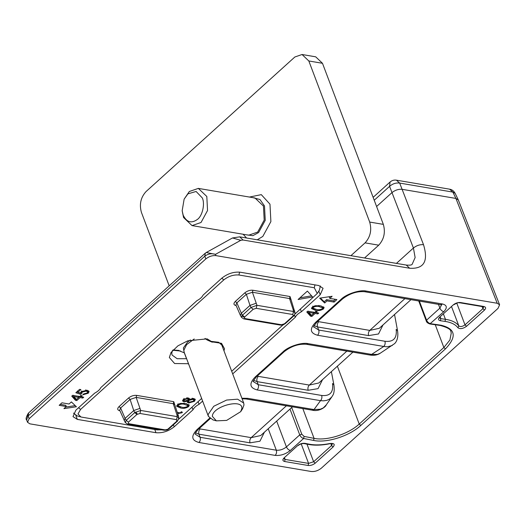 <?xml version="1.0" encoding="UTF-8"?>
<svg xmlns="http://www.w3.org/2000/svg" width="526" height="526" viewBox="0 0 526 526"><rect width="100%" height="100%" fill="white"/><g stroke="black" fill="none" stroke-linecap="round" stroke-linejoin="round"><path stroke-width="0.79" d="M458.251 199.834L455.168 193.371L452.879 192.095L399.675 183.081C396.025 182.621 392.659 183.712 389.575 186.355L374.229 200.235M373.138 197.342L390.088 182.009L389.575 186.355L391.995 192.595C395.138 190.116 398.511 189.018 402.101 189.314L423.515 244.689C428.565 261.277 423.949 269.128 409.655 268.24L406.289 265.058C409.879 265.347 411.838 265.071 412.174 264.236L415.132 257.562L413.423 248.022L391.988 192.595L376.596 206.508M455.904 198.427L402.101 189.314L399.675 183.081L396.413 180.168L449.618 189.176L452.879 192.095L455.897 198.434L458.297 199.939L499.601 304.784L497.202 303.265L455.904 198.427M172.337 350.757L171.752 353.248L172.041 355.004L177.13 358.712L186.533 358.706L184.31 352.821L178.939 350.697M216.383 420.853L213.017 419.912L208.414 416.382L208.138 414.475L213.773 406.256L226.614 400.056L237.588 399.181L243.709 403.047L243.985 404.954L242.591 408.741L240.691 411.667L226.653 420.405L216.383 420.853L212.373 416.388C212.142 406.368 243.229 398.11 241.835 408.557L240.691 411.667M222.682 347.403L222.393 345.569L221.124 343.925C220.979 343.846 219.454 341.907 211.958 342.097L207.198 340.013L205.008 338.409M249.449 197.053L261.304 194.64L269.976 204.187L270.883 221.584L262.816 236.43L257.214 239.81M246.556 238.002L243.15 234.254M184.133 199.144L189.334 191.503L198.335 188.393L206.81 196.481L207.54 210.512L201.037 222.485L192.036 225.595L183.561 217.508L182.167 210.768L184.133 199.144L187.94 193.851L196.106 191.471L202.313 197.94C205.12 203.851 202.51 215.607 197.566 219.316C191.497 223.714 186.704 222.353 183.199 215.226L182.167 210.768M322.477 63.291L308.828 60.977L302.049 54.507L315.699 56.821L322.477 63.291L383.349 224.378C385.584 232.387 384.039 239.317 378.733 245.182L364.564 257.99M378.733 245.182L365.077 242.867L350.908 255.682M169.175 285.828L141.415 212.379C139.186 204.371 140.725 197.441 146.037 191.576L294.843 56.999L302.049 54.507M308.828 60.977L369.699 222.064L383.349 224.378M365.077 242.867C370.389 237.002 371.928 230.072 369.699 222.064M295.02 314.002L317.25 293.488L314.305 287.761L238.942 274.999C233.557 274.559 228.501 276.203 223.774 279.917L80.55 409.452L77.986 413.969L80.912 416.96L81.767 417.151L157.129 429.913L161.706 429.841M188.683 364.15L187.854 363.703L188.413 363.446M187.854 363.703L174.612 363.532L169.333 357.489L171.042 352.486L177.939 345.825L187.769 340.815L207.126 338.856L212.017 341.854L221.525 343.32L224.536 348.797L223.971 350.816M293.035 316.047L293.357 315.679L292.772 314.515L256.221 308.321L253.184 309.295L244.649 317.014L244.327 317.382L244.919 318.546L243.834 318.92L280.384 325.107C284.448 324.805 282.16 325.344 285.316 323.582L293.85 315.863L293.035 316.047L284.5 323.766L285.316 323.582M236.154 305.586L235.957 305.553C233.524 304.902 233.314 303.535 235.313 301.444L236.871 302.871L241.349 313.22L240.421 315.455L241.552 317.428L241.506 316.573L242.46 315.205L244.649 317.014M136.931 414.435L128.397 422.154L128.66 423.686L165.21 429.88L164.132 430.255C166.216 430.275 167.603 429.959 168.287 429.308L167.787 429.249L176.782 421.188L176.512 419.656L139.962 413.462L136.931 414.435L134.735 412.627L140.692 410.444L139.962 413.462M178.761 419.15L201.642 398.452M231.696 371.271L283.001 324.877M298.091 299.498L312.569 296.953L307.394 291.088L298.091 299.498M188.584 406.677C185.685 408.314 182.995 408.741 180.51 407.966L176.697 406.296L177.387 404.77L180.254 403.416L185.468 403.481L189.275 405.145L188.584 406.677L188.111 405.441L187.815 405.684M177.301 412.476L180.076 412.857L181.233 412.108L182.489 412.187L181.772 412.838L177.663 413.574M188.676 402.988L187.177 402.16L187.387 401.167L184.008 401.811L182.594 400.99L183.291 399.431L188.282 397.998L189.445 398.649L189.367 399.379L193.667 398.517L195.317 399.471L194.515 401.312L188.676 402.988L188.209 401.752L187.23 401.456M256.221 308.321L256.944 305.304L293.495 311.491L295.053 312.812L291.003 299.504L289.543 298.544L252.408 292.252L256.944 305.304L250.994 307.486L242.46 315.205L241.329 313.246L249.988 305.409L246.359 294.29L236.871 302.871L235.911 305.021L240.421 315.455M119.895 410.727L119.698 410.694C117.272 410.043 117.055 408.676 119.054 406.585L120.618 408.012L125.096 418.367L133.736 410.55L130.1 399.431L120.618 408.012L119.652 410.168L125.3 422.569L126.201 420.346L134.735 412.627L133.736 410.55M181.306 411.595L181.772 412.838M180.043 406.723L180.51 407.966M179.221 406.565L176.716 405.645M188.788 404.566L188.111 405.441M178.012 403.758L178.485 404.994L178.169 405.829L181.477 407.091C183.258 407.709 185.257 407.499 187.473 406.46L187.795 405.618L187.328 404.376L186.283 403.639M177.683 404.527L178.169 405.829M184.028 403.12L184.495 404.356C182.706 403.731 180.701 403.948 178.485 404.994M187.795 405.618L184.495 404.356M187.177 400.621L187.387 401.167M184.231 400.634L183.541 400.569L184.008 401.811M183.541 400.569L182.627 400.286M188.9 398.143L189.367 399.379M194.87 398.932L194.041 400.076L194.515 401.312M188.801 401.825L188.209 401.752M189.117 398.715L188.209 399.458M188.486 399.162L188.952 400.398L188.512 401.476L189.643 402.114L193.377 401.121L193.844 400.036L193.095 398.452M187.999 400.023L188.512 401.476M183.962 398.379L184.429 399.615L184.1 400.437L184.948 400.93L187.848 400.187L188.183 399.372L187.578 397.926M183.62 399.155L184.1 400.437M186.848 397.63L187.315 398.866L184.429 399.615M188.183 399.372L187.315 398.866M192.24 398.156L192.707 399.392L188.952 400.398M193.844 400.036L192.707 399.392M299.905 297.861L311.563 295.809M320.373 285.94L319.387 290.194L317.25 293.488M80.912 416.96L77.138 415.902L73.462 413.101M256.017 303.305L249.988 305.409M125.096 418.367L124.162 420.596M252.888 290.24L252.408 292.252L246.359 294.29L244.794 292.864C247.319 290.865 250.014 289.99 252.888 290.24L290.023 296.526L291.194 300.103M294.665 310.728L293.153 309.59L289.543 298.544L290.023 296.526M174.744 404.652L173.284 403.685L136.149 397.393L130.1 399.431L128.541 398.011C131.059 396.006 133.762 395.131 136.635 395.381L173.771 401.673L174.941 405.244M136.635 395.381L136.149 397.393L140.692 410.444L177.242 416.638L178.801 417.953L178.413 415.869L176.9 414.731L173.284 403.685L173.771 401.673M139.758 408.446L133.762 410.53M128.397 422.154L126.201 420.346L125.07 418.387M176.9 414.731L177.242 416.638L176.512 419.656M128.66 423.686L127.581 424.061L164.132 430.255M177.814 419.926L177.597 421.01L176.782 421.188M178.801 417.953L177.597 421.01L169.063 428.723L168.248 428.907M244.919 318.546L281.469 324.739L280.384 325.107M250.014 305.389L250.994 307.486L253.184 309.295M293.153 309.59L293.495 311.491L292.772 314.515M75.836 415.422L77.335 419.393L73.002 416.625L75.876 410.155L94.693 393.139C97.803 391.489 99.828 389.661 100.775 387.642L197 300.616C200.11 298.965 202.135 297.131 203.075 295.119L221.893 278.103C227.567 273.638 233.636 271.672 240.093 272.198L318.736 285.519L323.069 288.287L320.196 294.751L318.809 291.082M300.392 309.15L301.378 311.767L320.196 294.751M198.085 401.673L199.078 404.297L202.635 401.075M232.689 373.894L295.296 317.27L294.494 315.14M409.655 268.24L243.071 240.02L240.79 240.303L215.456 254.354L215.949 255.623C212.359 255.334 208.993 256.425 205.837 258.904L29.127 418.716L27.53 422.299L29.943 423.851L311.188 471.493C314.785 471.802 318.151 470.711 321.301 468.212L498.01 308.394L499.601 304.784M215.949 255.623L497.202 303.265M83.726 397.196L82.76 398.07L80.064 397.61L76.803 400.562L75.527 400.345L71.753 396.144L72.66 395.322L79.755 396.525L80.84 395.539L82.115 395.756L81.03 396.735L83.726 397.196M323.431 308.986C320.531 310.623 317.842 311.05 315.357 310.274L311.543 308.604L312.234 307.079L315.1 305.724L320.314 305.797L324.121 307.454L323.431 308.986L322.957 307.749L322.662 307.993M327.014 300.898L334.115 302.102L336.903 299.577L329.802 298.38L332.13 296.276L319.67 298.157L324.687 303.002L327.014 300.898L326.547 299.662L333.642 300.865L335.358 299.32M63.942 408.636L76.401 406.749L71.385 401.91L69.057 404.007L61.956 402.804L59.168 405.329L66.269 406.532L63.942 408.636M318.763 313.055L317.796 313.93L315.1 313.47L311.839 316.422L310.564 316.205L306.789 312.003L307.697 311.182L314.791 312.378L315.876 311.399L317.152 311.616L316.067 312.595L318.763 313.055M88.322 393.192L82.799 394.835L83.627 393.935L87.178 393.007L87.599 391.903L86.106 391.114L82.095 392.12L81.846 393.507L80.715 394.349L75.843 392.744L79.59 389.358L80.866 389.575L77.933 392.232L80.281 393.001L81.228 391.686L87.014 390.226L89.104 391.443L88.322 393.192L87.651 392.126M81.136 391.778L81.846 393.507M301.378 311.767C298.268 313.417 296.243 315.252 295.296 317.27M199.078 404.297C195.961 405.94 193.936 407.775 192.996 409.793L174.178 426.81C168.504 431.267 162.435 433.24 155.979 432.714L154.769 429.512M77.335 419.393L155.979 432.714M192.003 407.17L192.996 409.793M87.599 391.903L86.645 390.18M85.639 389.878L86.106 391.114M81.629 390.884L82.095 392.12M81.379 392.264L80.248 393.113L80.715 394.349M80.248 393.113L76.724 391.949M77.46 390.989L77.933 392.232M88.651 390.851L87.855 391.955M82.293 396.828L82.76 398.07M80.984 396.611L79.867 396.42M79.597 396.374L80.064 397.61M79.485 396.479L78.709 397.176M75.527 400.345L75.06 399.109L76.336 399.319L76.803 400.562M75.06 399.109L72.108 395.822M80.563 395.499L81.03 396.735M76.48 399.484L78.788 397.393L73.85 396.558L76.48 399.484M78.321 396.157L78.788 397.393M73.384 395.322L73.85 396.558M317.329 312.687L317.796 313.93M316.021 312.464L314.903 312.28M314.633 312.234L315.1 313.47M314.522 312.332L313.746 313.036M310.564 316.205L310.097 314.962L311.372 315.179L311.839 316.422M310.097 314.962L307.145 311.681M315.6 311.359L316.067 312.595M311.517 315.344L313.825 313.253L308.887 312.418L311.517 315.344M313.358 312.017L313.825 313.253M308.42 311.182L308.887 312.418M314.89 309.032L315.357 310.274M314.068 308.88L311.563 307.953M323.635 306.875L322.957 307.749M312.858 306.066L313.332 307.309L313.016 308.137L316.323 309.4C318.099 310.018 320.104 309.807 322.32 308.769L322.642 307.927L322.175 306.691L321.13 305.948M312.529 306.836L313.016 308.137M318.874 305.428L319.341 306.665C317.553 306.047 315.547 306.257 313.332 307.309M322.642 307.927L319.341 306.665M60.247 404.356L65.803 405.296L66.269 406.532M65.684 407.065L75.231 405.618M320.373 298.051L324.22 301.766L326.547 299.662M324.22 301.766L324.687 303.002M329.802 298.38L329.335 297.137L329.92 296.611M333.642 300.865L334.115 302.102M28.608 413.009L26.701 420.064L27.523 422.286M205.837 258.904L204.792 256.201L205.298 253.21L204.831 256.169C208.007 253.782 211.551 253.17 215.456 254.354L206.291 252.5L205.055 253.381L28.345 413.199C26.103 416.954 25.557 419.235 26.701 420.064M392.271 345.503L387.36 346.825L383.756 346.463C385.085 345.003 385.473 343.268 384.914 341.262C393.356 342.222 397.11 338.264 396.183 329.394L397.564 330.808C398.774 339.06 395.624 342.715 394.566 343.656L380.285 353.196L377.451 354.419L371.639 354.399L369.837 355.024C373.947 355.694 377.431 355.083 380.285 353.202M331.748 396.992L329.493 399.096L326.889 400.306L323.746 400.832L320.498 400.661C321.82 399.201 322.208 397.465 321.649 395.46C329.947 396.341 333.576 392.357 332.531 383.526L333.911 384.92C335.082 393.757 332.465 395.605 331.748 396.992L326.199 404.974L323.286 407.92L320.281 409.241L314.015 409.55L320.498 400.661L257.109 389.924C249.613 387.859 248.936 383.585 255.084 377.096L282.981 351.868C288.123 346.562 302.023 342.051 308.262 343.662L371.639 354.399L383.756 346.463L317.559 335.253C310.064 333.188 309.393 328.914 315.534 322.425L341.111 299.294C346.253 293.988 360.152 289.478 366.385 291.095L442.57 303.995C447.067 305.238 447.475 307.802 443.786 311.694L429.827 323.957L440.288 325.462C447.521 327.455 451.058 329.526 450.887 331.689L451.249 332.997L449.927 339.974L443.859 347.495L435.258 324.739M419.321 300.984L426.573 320.176C427.454 322.07 428.769 323.247 430.511 323.7L440.972 325.206C455.615 328.743 457.101 336.647 445.423 348.922L360.783 425.462C349.514 436.061 326.587 443.326 313.575 440.426L303.607 438.474C301.911 437.98 300.622 436.777 299.741 434.877L289.99 409.064M326.199 404.967C326.186 406.309 319.67 412.042 312.214 410.175L314.015 409.55L247.805 398.34L241.888 398.235M276.676 421.102L286.427 446.922C287.308 448.816 288.61 450.006 290.332 450.48L303.607 438.474L304.1 436.402L314.068 438.355C326.514 441.123 348.442 434.174 359.225 424.041L443.859 347.495L445.423 348.922M184.218 352.782L183.383 347.956L187.473 342.209L190.353 339.954M194.212 338.968L186.625 344.642L183.857 350.211L184.133 352.118L208.414 416.382M222.393 345.569L218.671 342.288L211.669 341.427M252.999 197.658L259.969 199.518L264.499 205.962L265.249 220.322L258.588 232.571L252.894 235.661L246.701 234.852M192.036 225.595L248.68 235.188L257.681 232.078L264.19 220.105L263.454 206.074L254.978 197.993L198.335 188.393M78.611 407.683L80.55 409.452M223.774 279.917L221.84 278.149M180.589 351.033L172.778 350.25M293.85 315.863L294.534 315.087L293.357 315.679M241.815 315.948L244.327 317.382M165.21 429.88L167.787 429.249M135.662 411.957L137.391 414.093M119.054 406.585L128.541 398.011M235.313 301.444L244.794 292.864M281.469 324.739L284.5 323.766M177.551 412.397L178.018 413.64M314.305 287.761L314.949 284.875M238.942 274.999L239.58 272.12M284.066 457.909L297.67 445.601C299.932 443.819 302.325 443.056 304.856 443.326L309.249 444.187C315.205 445.312 322.122 445.088 329.999 443.497C334.22 443.122 335.253 444.286 333.103 446.982L315.192 463.182C312.983 464.918 310.629 465.681 308.118 465.477L284.632 461.499C282.534 460.921 282.344 459.724 284.066 457.909L297.67 445.601M439.729 317.125L453.333 304.824C455.536 303.088 457.896 302.325 460.408 302.522L483.894 306.5C485.991 307.079 486.182 308.275 484.459 310.097L466.549 326.291C463.005 328.75 460.132 329.25 457.936 327.79C455.496 324.457 451.19 322.326 445.016 321.399L440.407 320.735C438.178 320.196 437.948 318.993 439.729 317.125L453.333 304.824M290.332 450.48C285.605 454.194 280.549 455.838 275.164 455.404L198.979 442.498C191.484 440.433 190.813 436.159 196.954 429.67L209.657 418.177M423.515 244.689C419.926 244.399 416.559 245.51 413.423 248.022L396.433 263.388M204.831 256.169L28.121 415.987L29.127 418.716M337.37 366.208L359.225 424.041L360.783 425.462M302.818 408.584L314.068 438.355L313.575 440.426M291.7 407.512L301.799 434.226L304.1 436.402M330.801 443.602L331.538 445.561L332.36 443.819M306.974 444.135L313.634 461.756L331.538 445.561L333.103 446.982M301.201 443.872L308.578 463.399L313.634 461.756L315.192 463.182M284.513 457.876L285.092 459.422L308.578 463.399L308.118 465.477M283.915 458.705L285.092 459.422L284.632 461.499M482.105 306.573L482.901 308.67L483.716 306.934M456.772 303.121L464.991 324.871L482.901 308.67L484.459 310.097M451.597 306.763L458.836 325.936C460.408 326.981 462.453 326.626 464.991 324.871L466.549 326.291M443.477 314.107L445.45 319.315C451.847 320.275 456.312 322.484 458.836 325.936L457.936 327.79M440.229 317.046L440.834 318.651L445.45 319.315L445.016 321.399M439.578 317.921L440.834 318.651L440.407 320.735M264.407 432.201L259.943 441.215L250.028 442.846L198.966 434.2L200.136 437.297L276.321 450.203C279.904 450.493 283.277 449.401 286.427 446.922L299.741 434.877L301.799 434.226M275.164 455.404C276.492 453.938 276.873 452.202 276.321 450.203L268.214 428.756M426.764 321.208L426.573 320.176L439.887 308.131L438.408 304.219M173.416 424.791L174.178 426.81M28.628 412.995L28.082 416.02M243.071 240.02L239.698 236.845L232.505 237.962L206.291 252.5M240.79 240.303L232.505 237.962M199.019 428.736L251.178 437.645L286.394 405.802M382.987 324.956L378.523 333.971L368.608 335.601L317.546 326.955L318.717 330.052L384.914 341.262M317.599 321.491L369.765 330.4L404.974 298.558M322.53 379.627L318.066 388.642L308.157 390.279L257.089 381.626L258.266 384.723L321.649 395.46M257.142 376.162L309.308 385.078L346.844 351.125M368.608 335.601C368.049 333.602 368.437 331.867 369.765 330.4L379.279 328.303L411.036 299.583M308.157 390.279C307.598 388.273 307.98 386.544 309.308 385.078L318.828 382.981L352.913 352.15M250.028 442.846C249.469 440.847 249.85 439.111 251.178 437.645L260.699 435.548L292.456 406.828M315.534 322.425L316.895 322.122C313.917 325.804 312.917 327.422 313.897 326.975L318.717 330.052C319.275 332.051 318.887 333.786 317.559 335.253M318.697 321.754C317.369 323.22 316.987 324.95 317.546 326.955L314.121 325.64M255.084 377.096L256.438 376.8C253.46 380.482 252.467 382.1 253.447 381.646L258.266 384.723C258.818 386.728 258.437 388.458 257.109 389.924M258.246 376.425C256.918 377.892 256.537 379.627 257.089 381.626L253.67 380.318M210.203 418.617L198.315 429.367C195.659 432.365 194.659 433.983 195.317 434.22L200.136 437.297C200.695 439.295 200.307 441.031 198.979 442.498M200.117 428.999C198.789 430.465 198.407 432.194 198.966 434.2L195.54 432.885M443.786 311.694C442.07 311.221 440.768 310.031 439.887 308.131L441.564 304.837M341.111 299.294L342.472 298.992C349.58 293.521 356.957 291.095 364.59 291.713L441.735 304.922L441.485 304.541M366.385 291.095L364.59 291.713M442.57 303.995L440.768 304.62M282.981 351.868L284.342 351.565C291.457 346.088 298.827 343.662 306.461 344.287L369.837 355.024M308.262 343.662L306.461 344.287M312.214 410.175L246.01 398.958L247.805 398.34M198.315 429.367L196.954 429.67M440.972 325.206L440.288 325.462M332.34 443.766L329.999 443.497M329.835 443.74C321.78 445.364 314.666 445.594 308.492 444.431L309.249 444.187M308.492 444.431L304.094 443.569L304.856 443.326M483.696 306.875L483.17 306.75L483.894 306.5M483.17 306.75L459.691 302.772L460.408 302.522M455.168 193.371C453.872 190.991 452.025 189.59 449.618 189.176M390.088 182.009C391.995 180.411 394.105 179.8 396.413 180.168M243.709 403.047L221.485 344.234M173.08 349.922L179.018 350.447M174.75 404.665L178.413 415.869M125.3 422.562L127.581 424.061M168.287 429.308L169.063 428.723M241.552 317.428L243.834 318.92M294.534 315.087L295.053 312.806M406.289 265.058L239.698 236.845M394.539 314.502L397.564 330.808M316.895 322.122L342.472 298.992M331.373 371.632L333.911 384.92M256.438 376.8L284.342 351.565M246.01 398.958L242.105 398.8M418.689 300.879L426.251 320.893C426.468 322.168 427.664 323.188 429.827 323.957M283.889 458.652L284.605 457.791M304.094 443.569C301.99 443.438 300.03 444.075 298.216 445.483M439.552 317.868L440.269 317.007M459.691 302.772C458.297 303.292 460.072 301.24 453.879 304.705"/></g></svg>
